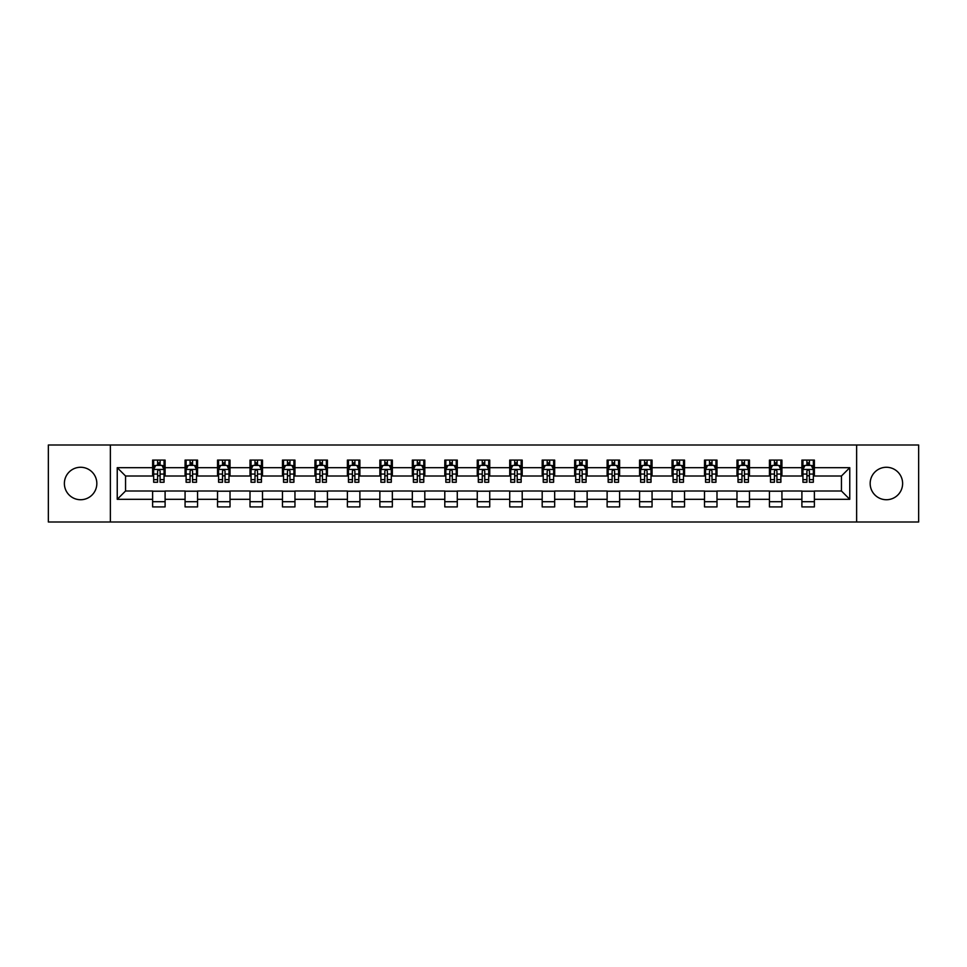 <?xml version="1.0" encoding="UTF-8"?>
<svg xmlns="http://www.w3.org/2000/svg" width="967" height="967" viewBox="0 0 967 967"><rect width="100%" height="100%" fill="white"/><g stroke="black" fill="none" stroke-linecap="round" stroke-linejoin="round"><path stroke-width="1.45" d="M886.388 467.266A16.234 16.234 0 0 0 870.167 483.5A16.234 16.234 0 0 0 886.388 499.734A16.234 16.234 0 0 0 902.622 483.5A16.234 16.234 0 0 0 886.388 467.266M80.612 467.266A16.234 16.234 0 0 0 64.378 483.5A16.234 16.234 0 0 0 80.612 499.734A16.234 16.234 0 0 0 96.833 483.5A16.234 16.234 0 0 0 80.612 467.266M856.629 521.999L918.65 521.999L918.65 445.001L856.629 445.001L856.629 521.999L110.371 521.999L110.371 445.001L48.35 445.001L48.35 521.999L110.371 521.999M856.629 445.001L110.371 445.001M814.383 467.69L814.383 460.087L801.897 460.087L801.897 467.69L781.928 467.69L781.928 460.087L769.442 460.087L769.442 467.69L749.461 467.69L749.461 460.087L736.975 460.087L736.975 467.69L716.994 467.69L716.994 460.087L704.508 460.087L704.508 467.69L684.527 467.69L684.527 460.087L672.041 460.087L672.041 467.69L652.06 467.69L652.06 460.087L639.574 460.087L639.574 467.69L619.605 467.69L619.605 460.087L607.119 460.087L607.119 467.69L587.138 467.69L587.138 460.087L574.652 460.087L574.652 467.69L554.671 467.69L554.671 460.087L542.185 460.087L542.185 467.69L522.204 467.69L522.204 460.087L509.718 460.087L509.718 467.69L489.737 467.69L489.737 460.087L477.263 460.087L477.263 467.69L457.282 467.69L457.282 460.087L444.796 460.087L444.796 467.69L424.815 467.69L424.815 460.087L412.329 460.087L412.329 467.69L392.348 467.69L392.348 460.087L379.862 460.087L379.862 467.69L359.881 467.69L359.881 460.087L347.395 460.087L347.395 467.69L327.426 467.69L327.426 460.087L314.94 460.087L314.94 467.69L294.959 467.69L294.959 460.087L282.473 460.087L282.473 467.69L262.492 467.69L262.492 460.087L250.006 460.087L250.006 467.69L230.025 467.69L230.025 460.087L217.539 460.087L217.539 467.69L197.558 467.69L197.558 460.087L185.072 460.087L185.072 467.69L165.103 467.69L165.103 460.087L152.617 460.087L152.617 467.69L117.237 467.69L117.237 499.31L125.553 490.994L152.617 490.994L152.617 506.913L165.103 506.913L165.103 490.994L185.072 490.994L185.072 506.913L197.558 506.913L197.558 490.994L217.539 490.994L217.539 506.913L230.025 506.913L230.025 490.994L250.006 490.994L250.006 506.913L262.492 506.913L262.492 490.994L282.473 490.994L282.473 506.913L294.959 506.913L294.959 490.994L314.94 490.994L314.94 506.913L327.426 506.913L327.426 490.994L347.395 490.994L347.395 506.913L359.881 506.913L359.881 490.994L379.862 490.994L379.862 506.913L392.348 506.913L392.348 490.994L412.329 490.994L412.329 506.913L424.815 506.913L424.815 490.994L444.796 490.994L444.796 506.913L457.282 506.913L457.282 490.994L477.263 490.994L477.263 506.913L489.737 506.913L489.737 490.994L509.718 490.994L509.718 506.913L522.204 506.913L522.204 490.994L542.185 490.994L542.185 506.913L554.671 506.913L554.671 490.994L574.652 490.994L574.652 506.913L587.138 506.913L587.138 490.994L607.119 490.994L607.119 506.913L619.605 506.913L619.605 490.994L639.574 490.994L639.574 506.913L652.06 506.913L652.06 490.994L672.041 490.994L672.041 506.913L684.527 506.913L684.527 490.994L704.508 490.994L704.508 506.913L716.994 506.913L716.994 490.994L736.975 490.994L736.975 506.913L749.461 506.913L749.461 490.994L769.442 490.994L769.442 506.913L781.928 506.913L781.928 490.994L801.897 490.994L801.897 506.913L814.383 506.913L814.383 490.994L841.447 490.994L841.447 476.006L814.383 476.006L814.383 467.69L849.763 467.69L849.763 499.31L814.383 499.31M801.897 499.31L781.928 499.31M769.442 499.31L749.461 499.31M736.975 499.31L716.994 499.31M704.508 499.31L684.527 499.31M672.041 499.31L652.06 499.31M639.574 499.31L619.605 499.31M607.119 499.31L587.138 499.31M574.652 499.31L554.671 499.31M542.185 499.31L522.204 499.31M509.718 499.31L489.737 499.31M477.263 499.31L457.282 499.31M444.796 499.31L424.815 499.31M412.329 499.31L392.348 499.31M379.862 499.31L359.881 499.31M347.395 499.31L327.426 499.31M314.94 499.31L294.959 499.31M282.473 499.31L262.492 499.31M250.006 499.31L230.025 499.31M217.539 499.31L197.558 499.31M185.072 499.31L165.103 499.31M152.617 499.31L117.237 499.31M801.897 467.69L801.897 476.006L781.928 476.006L781.928 467.69M769.442 467.69L769.442 476.006L749.461 476.006L749.461 467.69M736.975 467.69L736.975 476.006L716.994 476.006L716.994 467.69M704.508 467.69L704.508 476.006L684.527 476.006L684.527 467.69M672.041 467.69L672.041 476.006L652.06 476.006L652.06 467.69M639.574 467.69L639.574 476.006L619.605 476.006L619.605 467.69M607.119 467.69L607.119 476.006L587.138 476.006L587.138 467.69M574.652 467.69L574.652 476.006L554.671 476.006L554.671 467.69M542.185 467.69L542.185 476.006L522.204 476.006L522.204 467.69M509.718 467.69L509.718 476.006L489.737 476.006L489.737 467.69M477.263 467.69L477.263 476.006L457.282 476.006L457.282 467.69M444.796 467.69L444.796 476.006L424.815 476.006L424.815 467.69M412.329 467.69L412.329 476.006L392.348 476.006L392.348 467.69M379.862 467.69L379.862 476.006L359.881 476.006L359.881 467.69M347.395 467.69L347.395 476.006L327.426 476.006L327.426 467.69M314.94 467.69L314.94 476.006L294.959 476.006L294.959 467.69M282.473 467.69L282.473 476.006L262.492 476.006L262.492 467.69M250.006 467.69L250.006 476.006L230.025 476.006L230.025 467.69M217.539 467.69L217.539 476.006L197.558 476.006L197.558 467.69M185.072 467.69L185.072 476.006L165.103 476.006L165.103 467.69M152.617 467.69L152.617 476.006L125.553 476.006L117.237 467.69M125.553 476.006L125.553 490.994M849.763 499.31L841.447 490.994M841.447 476.006L849.763 467.69M152.617 465.296L153.656 465.296M157.609 465.296L160.099 465.296M164.052 465.296L165.103 465.296M152.617 475.8L153.656 475.8M157.609 475.8L160.099 475.8M164.052 475.8L165.103 475.8M152.617 491.2L165.103 491.2M152.617 501.704L165.103 501.704M185.072 491.2L197.558 491.2M185.072 501.704L197.558 501.704M185.072 465.296L186.111 465.296M190.076 465.296L192.566 465.296M196.519 465.296L197.558 465.296M185.072 475.8L186.111 475.8M190.076 475.8L192.566 475.8M196.519 475.8L197.558 475.8M217.539 491.2L230.025 491.2M217.539 501.704L230.025 501.704M217.539 465.296L218.578 465.296M222.531 465.296L225.033 465.296M228.986 465.296L230.025 465.296M217.539 475.8L218.578 475.8M222.531 475.8L225.033 475.8M228.986 475.8L230.025 475.8M250.006 491.2L262.492 491.2M250.006 501.704L262.492 501.704M250.006 465.296L251.045 465.296M254.998 465.296L257.5 465.296M261.453 465.296L262.492 465.296M250.006 475.8L251.045 475.8M254.998 475.8L257.5 475.8M261.453 475.8L262.492 475.8M282.473 491.2L294.959 491.2M282.473 501.704L294.959 501.704M282.473 465.296L283.512 465.296M287.465 465.296L289.967 465.296M293.92 465.296L294.959 465.296M282.473 475.8L283.512 475.8M287.465 475.8L289.967 475.8M293.92 475.8L294.959 475.8M314.94 491.2L327.426 491.2M314.94 501.704L327.426 501.704M314.94 465.296L315.979 465.296M319.932 465.296L322.422 465.296M326.375 465.296L327.426 465.296M314.94 475.8L315.979 475.8M319.932 475.8L322.422 475.8M326.375 475.8L327.426 475.8M347.395 491.2L359.881 491.2M347.395 501.704L359.881 501.704M347.395 465.296L348.434 465.296M352.399 465.296L354.889 465.296M358.842 465.296L359.881 465.296M347.395 475.8L348.434 475.8M352.399 475.8L354.889 475.8M358.842 475.8L359.881 475.8M379.862 491.2L392.348 491.2M379.862 501.704L392.348 501.704M379.862 465.296L380.901 465.296M384.854 465.296L387.356 465.296M391.309 465.296L392.348 465.296M379.862 475.8L380.901 475.8M384.854 475.8L387.356 475.8M391.309 475.8L392.348 475.8M412.329 491.2L424.815 491.2M412.329 501.704L424.815 501.704M412.329 465.296L413.368 465.296M417.321 465.296L419.823 465.296M423.776 465.296L424.815 465.296M412.329 475.8L413.368 475.8M417.321 475.8L419.823 475.8M423.776 475.8L424.815 475.8M444.796 491.2L457.282 491.2M444.796 501.704L457.282 501.704M444.796 465.296L445.835 465.296M449.788 465.296L452.29 465.296M456.243 465.296L457.282 465.296M444.796 475.8L445.835 475.8M449.788 475.8L452.29 475.8M456.243 475.8L457.282 475.8M477.263 491.2L489.737 491.2M477.263 501.704L489.737 501.704M477.263 465.296L478.302 465.296M482.255 465.296L484.745 465.296M488.698 465.296L489.737 465.296M477.263 475.8L478.302 475.8M482.255 475.8L484.745 475.8M488.698 475.8L489.737 475.8M509.718 491.2L522.204 491.2M509.718 501.704L522.204 501.704M509.718 465.296L510.757 465.296M514.71 465.296L517.212 465.296M521.165 465.296L522.204 465.296M509.718 475.8L510.757 475.8M514.71 475.8L517.212 475.8M521.165 475.8L522.204 475.8M542.185 491.2L554.671 491.2M542.185 501.704L554.671 501.704M542.185 465.296L543.224 465.296M547.177 465.296L549.679 465.296M553.632 465.296L554.671 465.296M542.185 475.8L543.224 475.8M547.177 475.8L549.679 475.8M553.632 475.8L554.671 475.8M574.652 491.2L587.138 491.2M574.652 501.704L587.138 501.704M574.652 465.296L575.691 465.296M579.644 465.296L582.146 465.296M586.099 465.296L587.138 465.296M574.652 475.8L575.691 475.8M579.644 475.8L582.146 475.8M586.099 475.8L587.138 475.8M607.119 491.2L619.605 491.2M607.119 501.704L619.605 501.704M607.119 465.296L608.158 465.296M612.111 465.296L614.601 465.296M618.566 465.296L619.605 465.296M607.119 475.8L608.158 475.8M612.111 475.8L614.601 475.8M618.566 475.8L619.605 475.8M639.574 491.2L652.06 491.2M639.574 501.704L652.06 501.704M639.574 465.296L640.625 465.296M644.578 465.296L647.068 465.296M651.021 465.296L652.06 465.296M639.574 475.8L640.625 475.8M644.578 475.8L647.068 475.8M651.021 475.8L652.06 475.8M672.041 491.2L684.527 491.2M672.041 501.704L684.527 501.704M672.041 465.296L673.08 465.296M677.033 465.296L679.535 465.296M683.488 465.296L684.527 465.296M672.041 475.8L673.08 475.8M677.033 475.8L679.535 475.8M683.488 475.8L684.527 475.8M704.508 491.2L716.994 491.2M704.508 501.704L716.994 501.704M704.508 465.296L705.547 465.296M709.5 465.296L712.002 465.296M715.955 465.296L716.994 465.296M704.508 475.8L705.547 475.8M709.5 475.8L712.002 475.8M715.955 475.8L716.994 475.8M736.975 491.2L749.461 491.2M736.975 501.704L749.461 501.704M736.975 465.296L738.014 465.296M741.967 465.296L744.469 465.296M748.422 465.296L749.461 465.296M736.975 475.8L738.014 475.8M741.967 475.8L744.469 475.8M748.422 475.8L749.461 475.8M769.442 491.2L781.928 491.2M769.442 501.704L781.928 501.704M769.442 465.296L770.481 465.296M774.434 465.296L776.924 465.296M780.889 465.296L781.928 465.296M769.442 475.8L770.481 475.8M774.434 475.8L776.924 475.8M780.889 475.8L781.928 475.8M801.897 491.2L814.383 491.2M801.897 501.704L814.383 501.704M801.897 465.296L802.948 465.296M806.901 465.296L809.391 465.296M813.344 465.296L814.383 465.296M801.897 475.8L802.948 475.8M806.901 475.8L809.391 475.8M813.344 475.8L814.383 475.8M160.099 462.794L157.609 462.794M164.052 479.644L160.099 479.644L160.099 482.255L164.052 482.255L164.052 469.551L161.972 465.393L155.735 465.393L153.656 469.551L153.656 482.255L157.609 482.255L157.609 479.644L153.656 479.644M153.656 469.551L153.656 460.087M164.052 469.551L164.052 460.087M157.609 465.393L157.609 460.087M160.099 460.087L160.099 465.393M160.099 479.644L160.099 471.122C159.277 469.515 158.443 469.515 157.609 471.122L157.609 479.644M192.566 462.794L190.076 462.794M196.519 479.644L192.566 479.644L192.566 482.255L196.519 482.255L196.519 469.551L194.44 465.393L188.202 465.393L186.111 469.551L186.111 482.255L190.076 482.255L190.076 479.644L186.111 479.644M186.111 469.551L186.111 460.087M196.519 469.551L196.519 460.087M190.076 465.393L190.076 460.087M192.566 460.087L192.566 465.393M192.566 479.644L192.566 471.122C191.732 469.515 190.898 469.515 190.076 471.122L190.076 479.644M225.033 462.794L222.531 462.794M228.986 479.644L225.033 479.644L225.033 482.255L228.986 482.255L228.986 469.551L226.907 465.393L220.657 465.393L218.578 469.551L218.578 482.255L222.531 482.255L222.531 479.644L218.578 479.644M218.578 469.551L218.578 460.087M228.986 469.551L228.986 460.087M222.531 465.393L222.531 460.087M225.033 460.087L225.033 465.393M225.033 479.644L225.033 471.122C224.199 469.515 223.365 469.515 222.531 471.122L222.531 479.644M257.5 462.794L254.998 462.794M261.453 479.644L257.5 479.644L257.5 482.255L261.453 482.255L261.453 469.551L259.374 465.393L253.124 465.393L251.045 469.551L251.045 482.255L254.998 482.255L254.998 479.644L251.045 479.644M251.045 469.551L251.045 460.087M261.453 469.551L261.453 460.087M254.998 465.393L254.998 460.087M257.5 460.087L257.5 465.393M257.5 479.644L257.5 471.122C256.666 469.515 255.832 469.515 254.998 471.122L254.998 479.644M289.967 462.794L287.465 462.794M293.92 479.644L289.967 479.644L289.967 482.255L293.92 482.255L293.92 469.551L291.829 465.393L285.591 465.393L283.512 469.551L283.512 482.255L287.465 482.255L287.465 479.644L283.512 479.644M283.512 469.551L283.512 460.087M293.92 469.551L293.92 460.087M287.465 465.393L287.465 460.087M289.967 460.087L289.967 465.393M289.967 479.644L289.967 471.122C289.133 469.515 288.299 469.515 287.465 471.122L287.465 479.644M322.422 462.794L319.932 462.794M326.375 479.644L322.422 479.644L322.422 482.255L326.375 482.255L326.375 469.551L324.296 465.393L318.058 465.393L315.979 469.551L315.979 482.255L319.932 482.255L319.932 479.644L315.979 479.644M315.979 469.551L315.979 460.087M326.375 469.551L326.375 460.087M319.932 465.393L319.932 460.087M322.422 460.087L322.422 465.393M322.422 479.644L322.422 471.122C321.6 469.515 320.766 469.515 319.932 471.122L319.932 479.644M354.889 462.794L352.399 462.794M358.842 479.644L354.889 479.644L354.889 482.255L358.842 482.255L358.842 469.551L356.763 465.393L350.525 465.393L348.434 469.551L348.434 482.255L352.399 482.255L352.399 479.644L348.434 479.644M348.434 469.551L348.434 460.087M358.842 469.551L358.842 460.087M352.399 465.393L352.399 460.087M354.889 460.087L354.889 465.393M354.889 479.644L354.889 471.122C354.055 469.515 353.221 469.515 352.399 471.122L352.399 479.644M387.356 462.794L384.854 462.794M391.309 479.644L387.356 479.644L387.356 482.255L391.309 482.255L391.309 469.551L389.23 465.393L382.98 465.393L380.901 469.551L380.901 482.255L384.854 482.255L384.854 479.644L380.901 479.644M380.901 469.551L380.901 460.087M391.309 469.551L391.309 460.087M384.854 465.393L384.854 460.087M387.356 460.087L387.356 465.393M387.356 479.644L387.356 471.122C386.522 469.515 385.688 469.515 384.854 471.122L384.854 479.644M419.823 462.794L417.321 462.794M423.776 479.644L419.823 479.644L419.823 482.255L423.776 482.255L423.776 469.551L421.697 465.393L415.447 465.393L413.368 469.551L413.368 482.255L417.321 482.255L417.321 479.644L413.368 479.644M413.368 469.551L413.368 460.087M423.776 469.551L423.776 460.087M417.321 465.393L417.321 460.087M419.823 460.087L419.823 465.393M419.823 479.644L419.823 471.122C418.989 469.515 418.155 469.515 417.321 471.122L417.321 479.644M452.29 462.794L449.788 462.794M456.243 479.644L452.29 479.644L452.29 482.255L456.243 482.255L456.243 469.551L454.152 465.393L447.914 465.393L445.835 469.551L445.835 482.255L449.788 482.255L449.788 479.644L445.835 479.644M445.835 469.551L445.835 460.087M456.243 469.551L456.243 460.087M449.788 465.393L449.788 460.087M452.29 460.087L452.29 465.393M452.29 479.644L452.29 471.122C451.456 469.515 450.622 469.515 449.788 471.122L449.788 479.644M484.745 462.794L482.255 462.794M488.698 479.644L484.745 479.644L484.745 482.255L488.698 482.255L488.698 469.551L486.619 465.393L480.381 465.393L478.302 469.551L478.302 482.255L482.255 482.255L482.255 479.644L478.302 479.644M478.302 469.551L478.302 460.087M488.698 469.551L488.698 460.087M482.255 465.393L482.255 460.087M484.745 460.087L484.745 465.393M484.745 479.644L484.745 471.122C483.923 469.515 483.089 469.515 482.255 471.122L482.255 479.644M517.212 462.794L514.71 462.794M521.165 479.644L517.212 479.644L517.212 482.255L521.165 482.255L521.165 469.551L519.086 465.393L512.848 465.393L510.757 469.551L510.757 482.255L514.71 482.255L514.71 479.644L510.757 479.644M510.757 469.551L510.757 460.087M521.165 469.551L521.165 460.087M514.71 465.393L514.71 460.087M517.212 460.087L517.212 465.393M517.212 479.644L517.212 471.122C516.378 469.515 515.544 469.515 514.71 471.122L514.71 479.644M549.679 462.794L547.177 462.794M553.632 479.644L549.679 479.644L549.679 482.255L553.632 482.255L553.632 469.551L551.553 465.393L545.303 465.393L543.224 469.551L543.224 482.255L547.177 482.255L547.177 479.644L543.224 479.644M543.224 469.551L543.224 460.087M553.632 469.551L553.632 460.087M547.177 465.393L547.177 460.087M549.679 460.087L549.679 465.393M549.679 479.644L549.679 471.122C548.845 469.515 548.011 469.515 547.177 471.122L547.177 479.644M582.146 462.794L579.644 462.794M586.099 479.644L582.146 479.644L582.146 482.255L586.099 482.255L586.099 469.551L584.02 465.393L577.77 465.393L575.691 469.551L575.691 482.255L579.644 482.255L579.644 479.644L575.691 479.644M575.691 469.551L575.691 460.087M586.099 469.551L586.099 460.087M579.644 465.393L579.644 460.087M582.146 460.087L582.146 465.393M582.146 479.644L582.146 471.122C581.312 469.515 580.478 469.515 579.644 471.122L579.644 479.644M614.601 462.794L612.111 462.794M618.566 479.644L614.601 479.644L614.601 482.255L618.566 482.255L618.566 469.551L616.475 465.393L610.237 465.393L608.158 469.551L608.158 482.255L612.111 482.255L612.111 479.644L608.158 479.644M608.158 469.551L608.158 460.087M618.566 469.551L618.566 460.087M612.111 465.393L612.111 460.087M614.601 460.087L614.601 465.393M614.601 479.644L614.601 471.122C613.779 469.515 612.945 469.515 612.111 471.122L612.111 479.644M647.068 462.794L644.578 462.794M651.021 479.644L647.068 479.644L647.068 482.255L651.021 482.255L651.021 469.551L648.942 465.393L642.704 465.393L640.625 469.551L640.625 482.255L644.578 482.255L644.578 479.644L640.625 479.644M640.625 469.551L640.625 460.087M651.021 469.551L651.021 460.087M644.578 465.393L644.578 460.087M647.068 460.087L647.068 465.393M647.068 479.644L647.068 471.122C646.246 469.515 645.412 469.515 644.578 471.122L644.578 479.644M679.535 462.794L677.033 462.794M683.488 479.644L679.535 479.644L679.535 482.255L683.488 482.255L683.488 469.551L681.409 465.393L675.171 465.393L673.08 469.551L673.08 482.255L677.033 482.255L677.033 479.644L673.08 479.644M673.08 469.551L673.08 460.087M683.488 469.551L683.488 460.087M677.033 465.393L677.033 460.087M679.535 460.087L679.535 465.393M679.535 479.644L679.535 471.122C678.701 469.515 677.867 469.515 677.033 471.122L677.033 479.644M712.002 462.794L709.5 462.794M715.955 479.644L712.002 479.644L712.002 482.255L715.955 482.255L715.955 469.551L713.876 465.393L707.626 465.393L705.547 469.551L705.547 482.255L709.5 482.255L709.5 479.644L705.547 479.644M705.547 469.551L705.547 460.087M715.955 469.551L715.955 460.087M709.5 465.393L709.5 460.087M712.002 460.087L712.002 465.393M712.002 479.644L712.002 471.122C711.168 469.515 710.334 469.515 709.5 471.122L709.5 479.644M744.469 462.794L741.967 462.794M748.422 479.644L744.469 479.644L744.469 482.255L748.422 482.255L748.422 469.551L746.343 465.393L740.093 465.393L738.014 469.551L738.014 482.255L741.967 482.255L741.967 479.644L738.014 479.644M738.014 469.551L738.014 460.087M748.422 469.551L748.422 460.087M741.967 465.393L741.967 460.087M744.469 460.087L744.469 465.393M744.469 479.644L744.469 471.122C743.635 469.515 742.801 469.515 741.967 471.122L741.967 479.644M776.924 462.794L774.434 462.794M780.889 479.644L776.924 479.644L776.924 482.255L780.889 482.255L780.889 469.551L778.798 465.393L772.56 465.393L770.481 469.551L770.481 482.255L774.434 482.255L774.434 479.644L770.481 479.644M770.481 469.551L770.481 460.087M780.889 469.551L780.889 460.087M774.434 465.393L774.434 460.087M776.924 460.087L776.924 465.393M776.924 479.644L776.924 471.122C776.102 469.515 775.268 469.515 774.434 471.122L774.434 479.644M809.391 462.794L806.901 462.794M813.344 479.644L809.391 479.644L809.391 482.255L813.344 482.255L813.344 469.551L811.265 465.393L805.028 465.393L802.948 469.551L802.948 482.255L806.901 482.255L806.901 479.644L802.948 479.644M802.948 469.551L802.948 460.087M813.344 469.551L813.344 460.087M806.901 465.393L806.901 460.087M809.391 460.087L809.391 465.393M809.391 479.644L809.391 471.122C808.557 469.515 807.735 469.515 806.901 471.122L806.901 479.644M164.003 469.454L153.705 469.454M153.656 465.647L155.602 465.647M162.105 465.647L164.052 465.647M157.609 474.06L153.656 474.06M164.052 474.06L160.099 474.06M160.099 464.124L157.609 464.124M196.47 469.454L186.172 469.454M186.111 465.647L188.069 465.647M194.56 465.647L196.519 465.647M190.076 474.06L186.111 474.06M196.519 474.06L192.566 474.06M192.566 464.124L190.076 464.124M228.937 469.454L218.639 469.454M218.578 465.647L220.536 465.647M227.027 465.647L228.986 465.647M222.531 474.06L218.578 474.06M228.986 474.06L225.033 474.06M225.033 464.124L222.531 464.124M261.404 469.454L251.094 469.454M251.045 465.647L253.003 465.647M259.494 465.647L261.453 465.647M254.998 474.06L251.045 474.06M261.453 474.06L257.5 474.06M257.5 464.124L254.998 464.124M293.859 469.454L283.561 469.454M283.512 465.647L285.47 465.647M291.961 465.647L293.92 465.647M287.465 474.06L283.512 474.06M293.92 474.06L289.967 474.06M289.967 464.124L287.465 464.124M326.326 469.454L316.028 469.454M315.979 465.647L317.925 465.647M324.428 465.647L326.375 465.647M319.932 474.06L315.979 474.06M326.375 474.06L322.422 474.06M322.422 464.124L319.932 464.124M358.793 469.454L348.495 469.454M348.434 465.647L350.392 465.647M356.883 465.647L358.842 465.647M352.399 474.06L348.434 474.06M358.842 474.06L354.889 474.06M354.889 464.124L352.399 464.124M391.26 469.454L380.95 469.454M380.901 465.647L382.859 465.647M389.35 465.647L391.309 465.647M384.854 474.06L380.901 474.06M391.309 474.06L387.356 474.06M387.356 464.124L384.854 464.124M423.727 469.454L413.417 469.454M413.368 465.647L415.327 465.647M421.817 465.647L423.776 465.647M417.321 474.06L413.368 474.06M423.776 474.06L419.823 474.06M419.823 464.124L417.321 464.124M456.182 469.454L445.884 469.454M445.835 465.647L447.794 465.647M454.285 465.647L456.243 465.647M449.788 474.06L445.835 474.06M456.243 474.06L452.29 474.06M452.29 464.124L449.788 464.124M488.649 469.454L478.351 469.454M478.302 465.647L480.248 465.647M486.752 465.647L488.698 465.647M482.255 474.06L478.302 474.06M488.698 474.06L484.745 474.06M484.745 464.124L482.255 464.124M521.116 469.454L510.818 469.454M510.757 465.647L512.715 465.647M519.206 465.647L521.165 465.647M514.71 474.06L510.757 474.06M521.165 474.06L517.212 474.06M517.212 464.124L514.71 464.124M553.583 469.454L543.273 469.454M543.224 465.647L545.183 465.647M551.673 465.647L553.632 465.647M547.177 474.06L543.224 474.06M553.632 474.06L549.679 474.06M549.679 464.124L547.177 464.124M586.05 469.454L575.74 469.454M575.691 465.647L577.65 465.647M584.141 465.647L586.099 465.647M579.644 474.06L575.691 474.06M586.099 474.06L582.146 474.06M582.146 464.124L579.644 464.124M618.505 469.454L608.207 469.454M608.158 465.647L610.117 465.647M616.608 465.647L618.566 465.647M612.111 474.06L608.158 474.06M618.566 474.06L614.601 474.06M614.601 464.124L612.111 464.124M650.972 469.454L640.674 469.454M640.625 465.647L642.572 465.647M649.075 465.647L651.021 465.647M644.578 474.06L640.625 474.06M651.021 474.06L647.068 474.06M647.068 464.124L644.578 464.124M683.439 469.454L673.141 469.454M673.08 465.647L675.039 465.647M681.53 465.647L683.488 465.647M677.033 474.06L673.08 474.06M683.488 474.06L679.535 474.06M679.535 464.124L677.033 464.124M715.906 469.454L705.596 469.454M705.547 465.647L707.506 465.647M713.997 465.647L715.955 465.647M709.5 474.06L705.547 474.06M715.955 474.06L712.002 474.06M712.002 464.124L709.5 464.124M748.361 469.454L738.063 469.454M738.014 465.647L739.973 465.647M746.464 465.647L748.422 465.647M741.967 474.06L738.014 474.06M748.422 474.06L744.469 474.06M744.469 464.124L741.967 464.124M780.828 469.454L770.53 469.454M770.481 465.647L772.44 465.647M778.931 465.647L780.889 465.647M774.434 474.06L770.481 474.06M780.889 474.06L776.924 474.06M776.924 464.124L774.434 464.124M813.295 469.454L802.997 469.454M802.948 465.647L804.895 465.647M811.398 465.647L813.344 465.647M806.901 474.06L802.948 474.06M813.344 474.06L809.391 474.06M809.391 464.124L806.901 464.124"/></g></svg>
